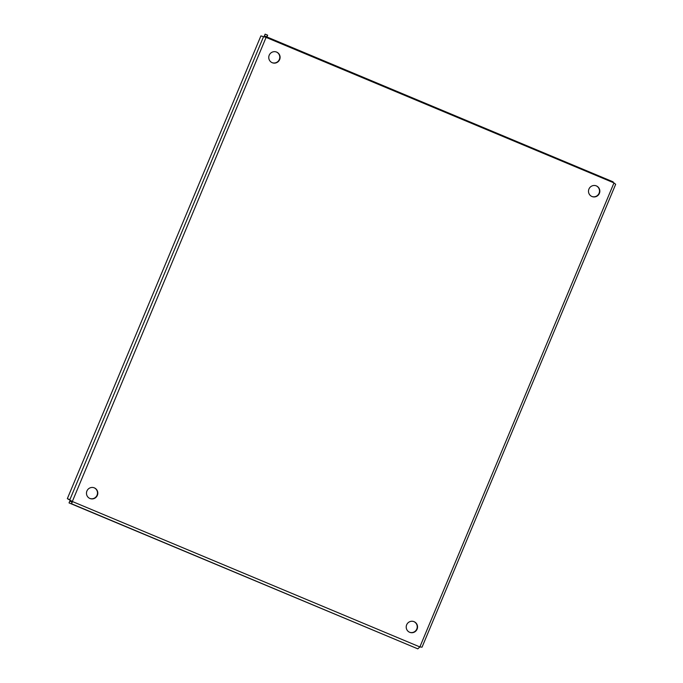 <?xml version="1.0" encoding="UTF-8"?>
<svg xmlns="http://www.w3.org/2000/svg" width="683" height="683" viewBox="0 0 683 683"><rect width="100%" height="100%" fill="white"/><g stroke="black" fill="none" stroke-linecap="round" stroke-linejoin="round"><path stroke-width="1.02" d="M417.091 629.18A5.746 5.66 -67.6 0 1 409.689 632.304A5.746 5.66 -67.6 0 1 406.65 624.834A5.746 5.66 -67.6 0 1 414.069 621.675A5.746 5.66 -67.6 0 1 417.091 629.18M409.527 632.236A5.746 5.66 112.4 0 0 416.775 629.043A5.746 5.66 112.4 0 0 413.907 621.615M599.384 193.4A5.746 5.66 -67.6 0 1 591.973 196.525A5.746 5.66 -67.6 0 1 588.942 189.054A5.746 5.66 -67.6 0 1 596.361 185.896A5.746 5.66 -67.6 0 1 599.384 193.4M591.82 196.456A5.746 5.66 112.4 0 0 599.068 193.263A5.746 5.66 112.4 0 0 596.199 185.836M97.353 495.363A5.746 5.66 -67.6 0 1 89.951 498.496A5.746 5.66 -67.6 0 1 86.912 491.026A5.746 5.66 -67.6 0 1 94.331 487.867A5.746 5.66 -67.6 0 1 97.353 495.363M89.789 498.428A5.746 5.66 112.4 0 0 97.037 495.235A5.746 5.66 112.4 0 0 94.169 487.799M279.646 59.583A5.746 5.66 -67.6 0 1 272.235 62.716A5.746 5.66 -67.6 0 1 269.196 55.246A5.746 5.66 -67.6 0 1 276.624 52.087A5.746 5.66 -67.6 0 1 279.646 59.583M272.082 62.648A5.746 5.66 112.4 0 0 279.33 59.455A5.746 5.66 112.4 0 0 276.461 52.019M613.983 182.899L266.003 37.352L266.916 36.959L266.122 37.317L72.33 501.493L419.866 646.938L613.983 182.899L615.665 184.299L422.043 647.168L419.866 646.938L417.808 648.85L69.034 502.901L71.57 503.943L72.33 501.493L67.335 498.641L260.889 35.926L266.438 37.454L267.651 35.192L265.124 34.15L264.381 35.917L266.652 36.865M266.66 36.856L264.381 35.917M266.84 36.95L613.155 181.866L266.916 36.959L267.651 35.192M263.425 36.967L69.862 499.691L67.335 498.641M72.056 502.073L69.777 501.134L69.034 502.901M71.621 503.806L417.808 648.85M72.014 501.365L72.304 502.176M267.634 35.234L266.285 37.215M72.048 501.553L71.587 503.9"/></g></svg>
